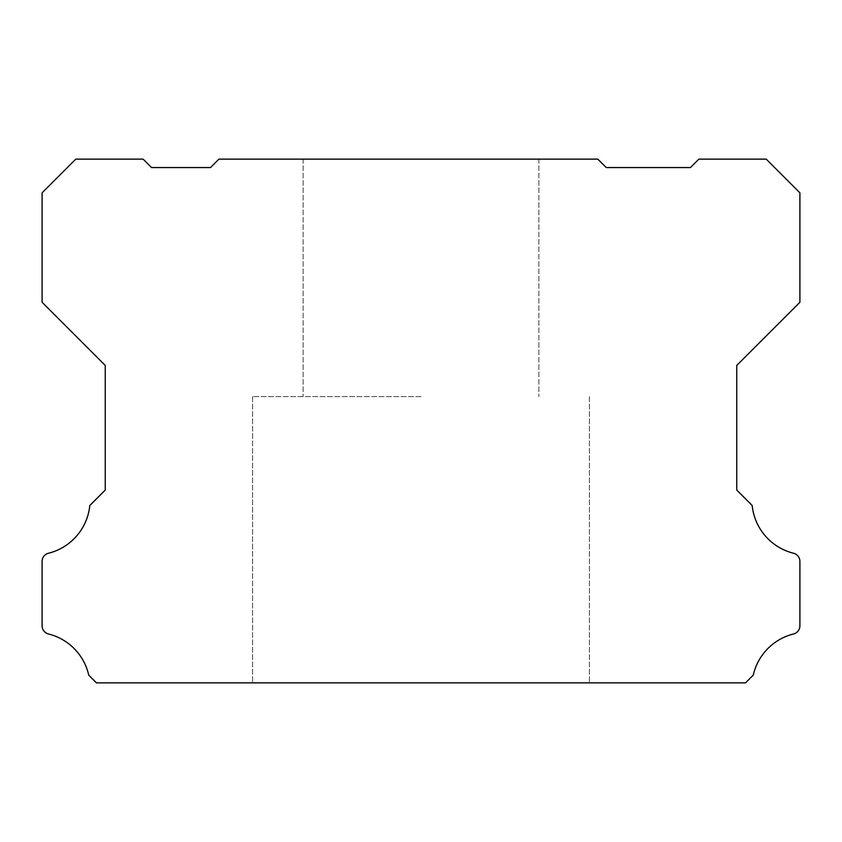 <?xml version="1.0" encoding="UTF-8"?>
<svg xmlns="http://www.w3.org/2000/svg" width="842" height="842" viewBox="0 0 842 842"><rect width="100%" height="100%" fill="white"/><g stroke="black" fill="none" stroke-linecap="round" stroke-linejoin="round"><path stroke-width="0.63" stroke-dasharray="4.21 3.16" d="M421 159.138L538.88 159.138L421 159.138M421 396.582L252.6 396.582L421 396.582M421 682.862L252.6 682.862L421 682.862M42.1 561.404L42.1 625.817A8.42 8.42 0 0 0 48.489 633.984A54.867 54.867 0 0 1 88.736 675.137L96.462 682.862L745.538 682.862L753.264 675.137A54.867 54.867 0 0 1 793.511 633.984A8.42 8.42 0 0 0 799.9 625.817L799.9 561.404A8.42 8.42 0 0 0 793.511 553.236A54.867 54.867 0 0 1 752.19 505.484L736.75 490.044L736.75 365.428L799.9 302.278L799.9 192.818L766.22 159.138L698.86 159.138L690.44 167.558L606.24 167.558L597.82 159.138L218.92 159.138L210.5 167.558L151.56 167.558L143.14 159.138L75.78 159.138L42.1 192.818L42.1 302.278L105.25 365.428L105.25 490.044L89.81 505.484A54.867 54.867 0 0 1 48.489 553.236A8.42 8.42 0 0 0 42.1 561.404M303.12 159.138L303.12 396.582L303.12 159.138M538.88 159.138L538.88 396.582L538.88 159.138M252.6 396.582L252.6 682.862L252.6 396.582M589.4 396.582L589.4 682.862L589.4 396.582"/><path stroke-width="1.26" d="M42.1 625.817L42.1 561.404A8.42 8.42 0 0 1 48.489 553.236A54.867 54.867 0 0 0 89.81 505.484L105.25 490.044L105.25 365.428L42.1 302.278L42.1 192.818L75.78 159.138L143.14 159.138L151.56 167.558L210.5 167.558L218.92 159.138L597.82 159.138L606.24 167.558L690.44 167.558L698.86 159.138L766.22 159.138L799.9 192.818L799.9 302.278L736.75 365.428L736.75 490.044L752.19 505.484A54.867 54.867 0 0 0 793.511 553.236A8.42 8.42 0 0 1 799.9 561.404L799.9 625.817A8.42 8.42 0 0 1 793.511 633.984A54.867 54.867 0 0 0 753.264 675.137L745.538 682.862L96.462 682.862L88.736 675.137A54.867 54.867 0 0 0 48.489 633.984A8.42 8.42 0 0 1 42.1 625.817"/></g></svg>
